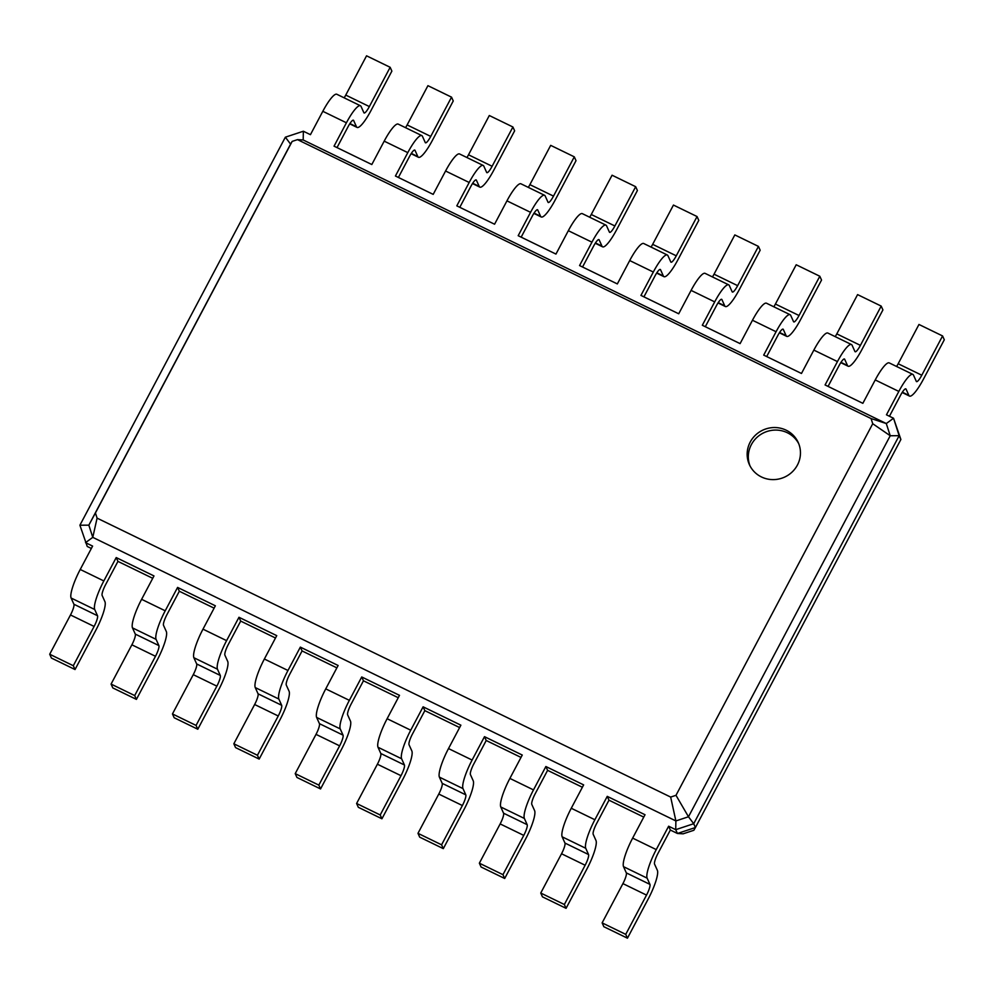 <?xml version="1.0" encoding="UTF-8"?>
<svg xmlns="http://www.w3.org/2000/svg" width="994" height="994" viewBox="0 0 994 994"><rect width="100%" height="100%" fill="white"/><g stroke="black" fill="none" stroke-linecap="round" stroke-linejoin="round"><path stroke-width="1.49" d="M889.444 416.25L900.564 395.252A9.654 1.963 -64.1 0 1 905.82 388.865A9.654 1.963 -64.1 0 1 906.056 389.126L908.864 395.363A25.732 5.231 115.9 0 0 909.498 396.072A25.732 5.231 115.9 0 0 923.513 379.037L944.3 339.762L942.573 335.947L921.786 375.223A9.654 1.963 -64.1 0 1 916.53 381.609A9.654 1.963 -64.1 0 1 916.294 381.336L913.486 375.098A25.732 5.231 115.9 0 0 912.852 374.39A25.732 5.231 115.9 0 0 898.837 391.425L886.462 414.809L893.544 418.25L900.887 439.497L695.427 827.53L693.849 830.276L683.126 833.817L677.436 833.481L670.354 830.04L668.639 826.213L675.721 829.667L675.883 820.932L92.777 537.356L88.839 525.155L290.583 144.13L292.161 141.397L297.492 139.632L871.067 418.561L872.732 423.73L675.995 795.312L670.664 797.076L97.089 518.135L95.424 512.979L292.161 141.397M900.887 439.497L899.16 435.683L693.713 823.715L695.427 827.53L677.436 833.481L675.721 829.667L693.713 823.715L688.482 816.77L675.883 820.932L670.664 797.076M91.349 548.464L87.248 546.464L79.905 525.217L285.365 137.184L303.356 131.233L310.439 134.675L322.814 111.303L346.421 122.784L334.046 146.155L371.818 164.532L384.193 141.148L407.801 152.629L395.426 176.013L433.198 194.377L445.573 171.005L469.18 182.486L456.805 205.857L494.577 224.222L506.952 200.85L530.56 212.331L518.185 235.702L555.957 254.079L568.332 230.695L591.939 242.176L579.564 265.56L617.336 283.924L629.711 260.552L653.319 272.033L640.944 295.404L678.716 313.781L691.091 290.397L714.698 301.878L702.323 325.262L740.095 343.626L752.47 320.254L776.078 331.735L763.703 355.106L801.475 373.471L813.85 350.099L837.457 361.58L825.082 384.951L862.854 403.328L875.229 379.944L898.837 391.425M152.728 578.309L117.938 561.386L105.55 584.77A9.654 1.963 115.9 0 0 102.133 595.468L104.954 601.705A25.732 5.231 -64.1 0 1 95.822 630.258L75.035 669.534L73.307 665.719L94.107 626.444A9.654 1.963 115.9 0 0 97.524 615.733L94.703 609.496A25.732 5.231 -64.1 0 1 103.836 580.943L116.211 557.572L117.938 561.386M214.108 608.154L179.318 591.244L166.942 614.615A9.654 1.963 115.9 0 0 163.513 625.325L166.333 631.563A25.732 5.231 -64.1 0 1 157.201 660.115L136.414 699.391L134.687 695.564L155.486 656.288A9.654 1.963 115.9 0 0 158.903 645.591L156.083 639.353A25.732 5.231 -64.1 0 1 165.215 610.801L177.591 587.417L179.318 591.244M275.487 638.011L240.697 621.088L228.322 644.46A9.654 1.963 115.9 0 0 224.892 655.17L227.713 661.408A25.732 5.231 -64.1 0 1 218.581 689.96L197.794 729.236L196.066 725.421L216.866 686.146A9.654 1.963 115.9 0 0 220.283 675.435L217.475 669.198A25.732 5.231 -64.1 0 1 226.595 640.645L238.97 617.274L240.697 621.088M336.867 667.856L302.077 650.933L289.701 674.317A9.654 1.963 115.9 0 0 286.272 685.028L289.092 691.265A25.732 5.231 -64.1 0 1 279.96 719.818L259.173 759.081L257.446 755.266L278.245 715.991A9.654 1.963 115.9 0 0 281.662 705.293L278.854 699.043A25.732 5.231 -64.1 0 1 287.974 670.49L300.35 647.119L302.077 650.933M398.246 697.713L363.456 680.791L351.081 704.162A9.654 1.963 115.9 0 0 347.651 714.872L350.472 721.11A25.732 5.231 -64.1 0 1 341.34 749.662L320.553 788.938L318.826 785.111L339.625 745.848A9.654 1.963 115.9 0 0 343.042 735.138L340.234 728.9A25.732 5.231 -64.1 0 1 349.354 700.348L361.729 676.964L363.456 680.791M459.626 727.558L424.836 710.635L423.109 706.821L460.881 725.185L448.505 748.569A25.732 5.231 -64.1 0 0 439.385 777.122L442.193 783.359A9.654 1.963 115.9 0 1 438.776 794.057L417.977 833.332L419.704 837.159L443.312 848.64L441.584 844.813L462.384 805.538A9.654 1.963 115.9 0 0 465.801 794.84L462.993 788.602A25.732 5.231 -64.1 0 1 472.113 760.05L484.488 736.666L486.215 740.493L473.84 763.864A9.654 1.963 115.9 0 0 470.411 774.574L473.231 780.812A25.732 5.231 -64.1 0 1 464.111 809.364L443.312 848.64M521.005 757.416L486.215 740.493M582.385 787.26L547.595 770.338L545.868 766.523L583.64 784.887L571.264 808.259A25.732 5.231 -64.1 0 0 562.144 836.811L564.952 843.061A9.654 1.963 115.9 0 1 561.535 853.759L540.748 893.034L542.463 896.849L566.071 908.33L564.356 904.515L585.143 865.24A9.654 1.963 115.9 0 0 588.56 854.542L585.752 848.292A25.732 5.231 -64.1 0 1 594.872 819.739L607.247 796.368L608.974 800.182L596.599 823.566A9.654 1.963 115.9 0 0 593.182 834.277L595.99 840.514A25.732 5.231 -64.1 0 1 586.87 869.067L566.071 908.33M643.764 817.105L608.974 800.182M303.356 131.233L303.182 139.968L306.724 141.695L886.288 423.543L893.544 418.25L899.16 435.683L890.226 435.745L688.482 816.77L675.995 795.312M337.016 147.609L348.136 126.598A9.654 1.963 -64.1 0 1 353.392 120.212A9.654 1.963 -64.1 0 1 353.628 120.473L356.448 126.723A25.732 5.231 115.9 0 0 357.07 127.418A25.732 5.231 115.9 0 0 371.085 110.384L391.872 71.121L390.157 67.294L369.358 106.569A9.654 1.963 -64.1 0 1 364.102 112.956A9.654 1.963 -64.1 0 1 363.866 112.695L361.058 106.457A25.732 5.231 115.9 0 0 360.437 105.749A25.732 5.231 115.9 0 0 346.421 122.784M398.395 177.454L409.528 156.456A9.654 1.963 -64.1 0 1 414.771 150.069A9.654 1.963 -64.1 0 1 415.007 150.33L417.828 156.567A25.732 5.231 115.9 0 0 418.449 157.276A25.732 5.231 115.9 0 0 432.465 140.241L453.252 100.966L451.537 97.151L430.737 136.414A9.654 1.963 -64.1 0 1 425.482 142.801A9.654 1.963 -64.1 0 1 425.258 142.54L422.438 136.302A25.732 5.231 115.9 0 0 421.816 135.594A25.732 5.231 115.9 0 0 407.801 152.629M828.064 386.405L839.184 365.394A9.654 1.963 -64.1 0 1 844.44 359.008A9.654 1.963 -64.1 0 1 844.676 359.281L847.484 365.519A25.732 5.231 115.9 0 0 848.118 366.214A25.732 5.231 115.9 0 0 862.121 349.192L882.92 309.917L881.193 306.09L860.406 345.365A9.654 1.963 -64.1 0 1 855.151 351.752A9.654 1.963 -64.1 0 1 854.915 351.491L852.094 345.253A25.732 5.231 115.9 0 0 851.473 344.545A25.732 5.231 115.9 0 0 837.457 361.58M459.787 207.311L470.907 186.3A9.654 1.963 -64.1 0 1 476.163 179.914A9.654 1.963 -64.1 0 1 476.387 180.175L479.207 186.412A25.732 5.231 115.9 0 0 479.829 187.12A25.732 5.231 115.9 0 0 493.844 170.086L514.643 130.81L512.916 126.996L492.117 166.271A9.654 1.963 -64.1 0 1 486.861 172.658A9.654 1.963 -64.1 0 1 486.638 172.397L483.817 166.147A25.732 5.231 115.9 0 0 483.196 165.451A25.732 5.231 115.9 0 0 469.18 182.486M766.685 356.56L777.805 335.55A9.654 1.963 -64.1 0 1 783.061 329.163A9.654 1.963 -64.1 0 1 783.297 329.424L786.105 335.661A25.732 5.231 115.9 0 0 786.739 336.37A25.732 5.231 115.9 0 0 800.742 319.335L821.541 280.06L819.814 276.245L799.027 315.52A9.654 1.963 -64.1 0 1 793.771 321.907A9.654 1.963 -64.1 0 1 793.535 321.646L790.715 315.396A25.732 5.231 115.9 0 0 790.093 314.7A25.732 5.231 115.9 0 0 776.078 331.735M521.167 237.156L532.287 216.145A9.654 1.963 -64.1 0 1 537.543 209.759A9.654 1.963 -64.1 0 1 537.766 210.032L540.587 216.27A25.732 5.231 115.9 0 0 541.208 216.965A25.732 5.231 115.9 0 0 555.224 199.943L576.023 160.668L574.296 156.841L553.496 196.116A9.654 1.963 -64.1 0 1 548.253 202.503A9.654 1.963 -64.1 0 1 548.017 202.242L545.197 196.004A25.732 5.231 115.9 0 0 544.575 195.296A25.732 5.231 115.9 0 0 530.56 212.331M705.305 326.703L716.425 305.705A9.654 1.963 -64.1 0 1 721.681 299.318A9.654 1.963 -64.1 0 1 721.917 299.579L724.725 305.817A25.732 5.231 115.9 0 0 725.359 306.525A25.732 5.231 115.9 0 0 739.362 289.49L760.161 250.215L758.434 246.4L737.647 285.663A9.654 1.963 -64.1 0 1 732.392 292.05A9.654 1.963 -64.1 0 1 732.156 291.789L729.335 285.551A25.732 5.231 115.9 0 0 728.714 284.843A25.732 5.231 115.9 0 0 714.698 301.878M582.546 267.001L593.666 246.003A9.654 1.963 -64.1 0 1 598.922 239.616A9.654 1.963 -64.1 0 1 599.158 239.877L601.966 246.114A25.732 5.231 115.9 0 0 602.588 246.823A25.732 5.231 115.9 0 0 616.603 229.788L637.402 190.513L635.675 186.698L614.888 225.973A9.654 1.963 -64.1 0 1 609.633 232.36A9.654 1.963 -64.1 0 1 609.397 232.087L606.576 225.849A25.732 5.231 115.9 0 0 605.955 225.141A25.732 5.231 115.9 0 0 591.939 242.176M643.926 296.858L655.046 275.847A9.654 1.963 -64.1 0 1 660.302 269.461A9.654 1.963 -64.1 0 1 660.538 269.722L663.346 275.972A25.732 5.231 115.9 0 0 663.967 276.667A25.732 5.231 115.9 0 0 677.983 259.633L698.782 220.37L697.055 216.543L676.268 255.818A9.654 1.963 -64.1 0 1 671.012 262.205A9.654 1.963 -64.1 0 1 670.776 261.944L667.956 255.707A25.732 5.231 115.9 0 0 667.334 254.998A25.732 5.231 115.9 0 0 653.319 272.033M75.035 669.534L51.427 658.053L49.7 654.238L70.487 614.963A9.654 1.963 115.9 0 0 73.916 604.253L71.096 598.015A25.732 5.231 -64.1 0 1 80.228 569.463L92.604 546.091L85.521 542.649L92.777 537.356L97.089 518.135M670.354 830.04L657.978 853.411A9.654 1.963 115.9 0 0 654.561 864.121L657.369 870.359A25.732 5.231 -64.1 0 1 648.25 898.911L627.45 938.187L625.735 934.36L646.522 895.097A9.654 1.963 115.9 0 0 649.952 884.387L647.131 878.149A25.732 5.231 -64.1 0 1 656.251 849.597L668.639 826.213M627.45 938.187L603.843 926.706L602.128 922.879L622.915 883.616A9.654 1.963 115.9 0 0 626.332 872.906L623.524 866.669A25.732 5.231 -64.1 0 1 632.644 838.116L645.019 814.732L607.247 796.368M136.414 699.391L112.807 687.91L111.079 684.083L131.879 644.808A9.654 1.963 115.9 0 0 135.296 634.11L132.475 627.873A25.732 5.231 -64.1 0 1 141.608 599.32L153.983 575.936L116.211 557.572M197.794 729.236L174.186 717.755L172.459 713.941L193.258 674.665A9.654 1.963 115.9 0 0 196.675 663.955L193.867 657.717A25.732 5.231 -64.1 0 1 202.987 629.165L215.363 605.793L177.591 587.417M547.595 770.338L535.219 793.709A9.654 1.963 115.9 0 0 531.802 804.419L534.61 810.657A25.732 5.231 -64.1 0 1 525.491 839.209L504.691 878.485L502.964 874.67L523.763 835.395A9.654 1.963 115.9 0 0 527.18 824.685L524.372 818.447A25.732 5.231 -64.1 0 1 533.492 789.895L545.868 766.523M504.691 878.485L481.084 867.004L479.356 863.19L500.156 823.914A9.654 1.963 115.9 0 0 503.573 813.204L500.765 806.966A25.732 5.231 -64.1 0 1 509.885 778.414L522.26 755.042L484.488 736.666M259.173 759.081L235.566 747.6L233.838 743.785L254.638 704.51A9.654 1.963 115.9 0 0 258.055 693.812L255.247 687.562A25.732 5.231 -64.1 0 1 264.367 659.01L276.742 635.638L238.97 617.274M320.553 788.938L296.945 777.457L295.218 773.63L316.017 734.367A9.654 1.963 115.9 0 0 319.434 723.657L316.626 717.419A25.732 5.231 -64.1 0 1 325.746 688.867L338.122 665.483L300.35 647.119M424.836 710.635L412.46 734.019A9.654 1.963 115.9 0 0 409.031 744.717L411.851 750.967A25.732 5.231 -64.1 0 1 402.732 779.507L381.932 818.783L380.205 814.968L401.004 775.693A9.654 1.963 115.9 0 0 404.421 764.982L401.613 758.745A25.732 5.231 -64.1 0 1 410.733 730.192L423.109 706.821M381.932 818.783L358.325 807.302L356.597 803.487L377.397 764.212A9.654 1.963 115.9 0 0 380.814 753.502L378.006 747.264A25.732 5.231 -64.1 0 1 387.126 718.712L399.501 695.34L361.729 676.964M871.067 418.561L886.288 423.543L890.226 435.745L872.732 423.73M390.157 67.294L366.55 55.813L345.75 95.089A9.654 1.963 -64.1 0 1 344.16 97.834M360.437 105.749L336.829 94.268A25.732 5.231 115.9 0 0 322.814 111.303M942.573 335.947L918.965 324.466L898.178 363.742A9.654 1.963 -64.1 0 1 896.588 366.488M912.852 374.39L889.245 362.909A25.732 5.231 115.9 0 0 875.229 379.944M451.537 97.151L427.929 85.67L407.13 124.933A9.654 1.963 -64.1 0 1 405.54 127.679M421.816 135.594L398.209 124.113A25.732 5.231 115.9 0 0 384.193 141.148M881.193 306.09L857.586 294.609L836.799 333.885A9.654 1.963 -64.1 0 1 835.208 336.631M851.473 344.545L827.865 333.065A25.732 5.231 115.9 0 0 813.85 350.099M512.916 126.996L489.309 115.515L468.509 154.791A9.654 1.963 -64.1 0 1 466.919 157.537M483.196 165.451L459.588 153.971A25.732 5.231 115.9 0 0 445.573 171.005M819.814 276.245L796.206 264.764L775.419 304.04A9.654 1.963 -64.1 0 1 773.829 306.786M790.093 314.7L766.486 303.22A25.732 5.231 115.9 0 0 752.47 320.254M574.296 156.841L550.688 145.36L529.889 184.635A9.654 1.963 -64.1 0 1 528.299 187.381M544.575 195.296L520.968 183.815A25.732 5.231 115.9 0 0 506.952 200.85M758.434 246.4L734.827 234.919L714.04 274.182A9.654 1.963 -64.1 0 1 712.449 276.941M728.714 284.843L705.106 273.362A25.732 5.231 115.9 0 0 691.091 290.397M635.675 186.698L612.068 175.217L591.268 214.493A9.654 1.963 -64.1 0 1 589.678 217.239M605.955 225.141L582.347 213.66A25.732 5.231 115.9 0 0 568.332 230.695M697.055 216.543L673.447 205.062L652.66 244.338A9.654 1.963 -64.1 0 1 651.058 247.084M667.334 254.998L643.727 243.518A25.732 5.231 115.9 0 0 629.711 260.552M285.365 137.184L290.583 144.13M79.905 525.217L88.839 525.155L95.424 512.979M303.182 139.968L297.492 139.632M625.735 934.36L602.128 922.879M73.307 665.719L49.7 654.238M564.356 904.515L540.748 893.034M134.687 695.564L111.079 684.083M502.964 874.67L479.356 863.19M196.066 725.421L172.459 713.941M441.584 844.813L417.977 833.332M257.446 755.266L233.838 743.785M380.205 814.968L356.597 803.487M318.826 785.111L295.218 773.63M750.197 442.094A26.813 25.881 -24.3 0 0 749.377 464.596A26.813 25.881 -24.3 0 0 784.452 477.17A26.813 25.881 -24.3 0 0 798.244 442.554A26.813 25.881 -24.3 0 0 774.773 427.532A26.813 25.881 -24.3 0 0 750.197 442.094M798.791 443.833A26.813 25.881 -24.3 0 0 775.196 430.079A26.813 25.881 -24.3 0 0 751.352 444.641A26.813 25.881 -24.3 0 0 749.985 465.851M345.75 95.089L369.358 106.569M349.925 123.554L356.448 126.723M898.178 363.742L921.786 375.223M902.353 392.195L908.864 395.363M407.13 124.933L430.737 136.414M411.305 153.399L417.828 156.567M836.799 333.885L860.406 345.365M840.974 362.35L847.484 365.519M468.509 154.791L492.117 166.271M472.697 183.244L479.207 186.412M775.419 304.04L799.027 315.52M779.594 332.493L786.105 335.661M529.889 184.635L553.496 196.116M534.076 213.101L540.587 216.27M714.04 274.182L737.647 285.663M718.215 302.648L724.725 305.817M591.268 214.493L614.888 225.973M595.456 242.946L601.966 246.114M652.66 244.338L676.268 255.818M656.835 272.803L663.346 275.972M656.251 849.597L632.644 838.116M647.131 878.149L623.524 866.669M649.952 884.387L626.332 872.906M646.522 895.097L622.915 883.616M103.836 580.943L80.228 569.463M94.703 609.496L71.096 598.015M97.524 615.733L73.916 604.253M94.107 626.444L70.487 614.963M594.872 819.739L571.264 808.259M585.752 848.292L562.144 836.811M588.56 854.542L564.952 843.061M585.143 865.24L561.535 853.759M165.215 610.801L141.608 599.32M156.083 639.353L132.475 627.873M158.903 645.591L135.296 634.11M155.486 656.288L131.879 644.808M533.492 789.895L509.885 778.414M524.372 818.447L500.765 806.966M527.18 824.685L503.573 813.204M523.763 835.395L500.156 823.914M226.595 640.645L202.987 629.165M217.475 669.198L193.867 657.717M220.283 675.435L196.675 663.955M216.866 686.146L193.258 674.665M472.113 760.05L448.505 748.569M462.993 788.602L439.385 777.122M465.801 794.84L442.193 783.359M462.384 805.538L438.776 794.057M287.974 670.49L264.367 659.01M278.854 699.043L255.247 687.562M281.662 705.293L258.055 693.812M278.245 715.991L254.638 704.51M410.733 730.192L387.126 718.712M401.613 758.745L378.006 747.264M404.421 764.982L380.814 753.502M401.004 775.693L377.397 764.212M349.354 700.348L325.746 688.867M340.234 728.9L316.626 717.419M343.042 735.138L319.434 723.657M339.625 745.848L316.017 734.367M357.07 127.418L349.739 123.852M909.498 396.072L902.154 392.506M418.449 157.276L411.118 153.697M848.118 366.214L840.775 362.648M479.829 187.12L472.498 183.555M786.739 336.37L779.395 332.804M541.208 216.965L533.877 213.399M725.359 306.525L718.016 302.946M602.588 246.823L595.257 243.257M663.967 276.667L656.636 273.101"/></g></svg>
